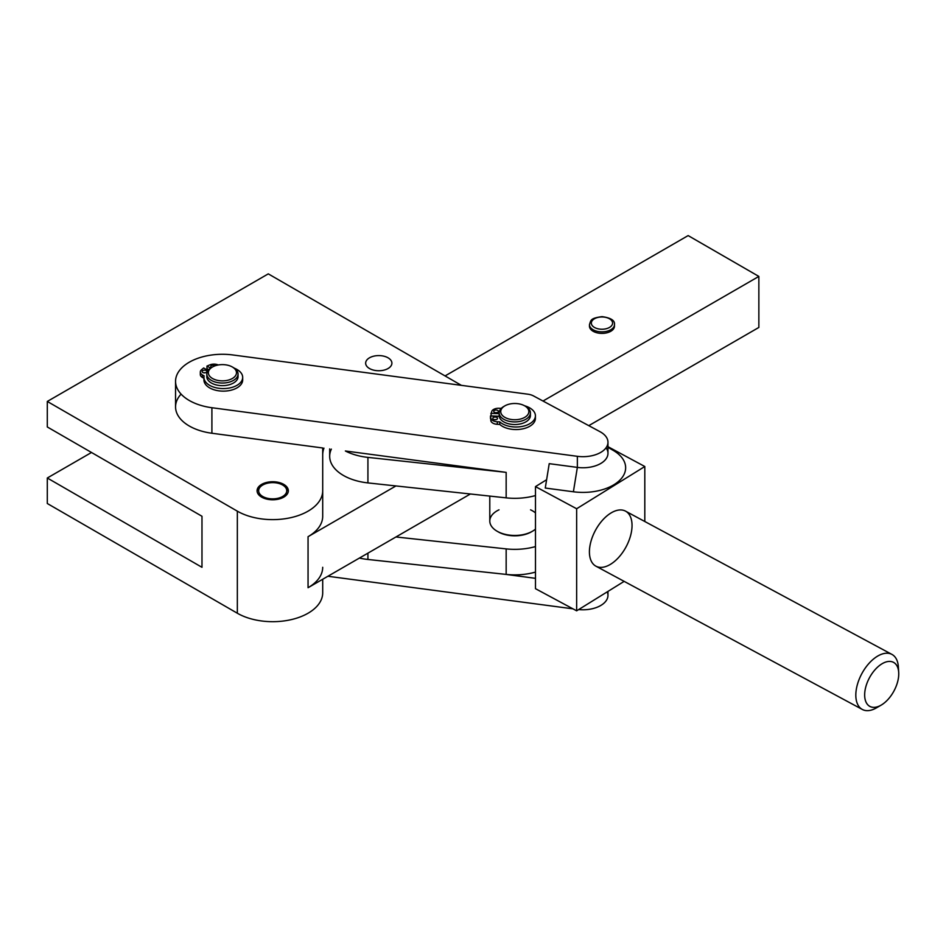 <?xml version="1.0" encoding="UTF-8"?>
<svg xmlns="http://www.w3.org/2000/svg" width="946" height="946" viewBox="0 0 946 946"><rect width="100%" height="100%" fill="white"/><g stroke="black" fill="none" stroke-linecap="round" stroke-linejoin="round"><path stroke-width="1.42" d="M609.472 327.446A10.631 6.137 180 0 1 591.699 324.703A10.631 6.137 180 0 1 604.707 317.182A10.631 6.137 180 0 1 609.472 327.446A10.631 6.137 0 0 0 604.707 317.182A10.631 6.137 0 0 0 591.699 324.703A10.631 6.137 0 0 0 609.472 327.446M610.797 329.74A12.499 7.213 0 0 0 614.462 324.644A12.499 7.213 180 0 1 610.797 329.74A12.499 7.213 180 0 1 597.174 331.313A12.499 7.213 180 0 1 589.464 324.644A12.499 7.213 0 0 0 597.174 331.313A12.499 7.213 0 0 0 610.797 329.74M614.392 325.412A12.499 7.213 180 0 1 610.797 331.277A12.499 7.213 0 0 0 614.462 326.169L614.462 324.644C615.077 320.528 610.927 317.856 602.023 316.638C590.221 318.27 591.014 320.126 589.464 324.644L589.464 326.169A12.499 7.213 0 0 0 597.174 332.838A12.499 7.213 0 0 0 610.797 331.277A12.499 7.213 180 0 1 596.571 332.685A12.499 7.213 180 0 1 589.535 325.412A12.499 7.213 0 0 0 589.464 326.169M497.3 421.762A7.036 4.056 180 0 1 490.844 418.108L490.844 420.663A7.036 4.056 0 0 0 497.3 424.316L497.3 421.762L497.3 424.316L499.748 424.423L499.748 421.881L497.3 421.762L499.748 421.881L499.748 424.423L497.3 424.316A7.036 4.056 180 0 1 490.844 420.663L490.489 416.027L490.489 418.581L490.489 416.027L499.24 416.429L490.489 416.027L490.844 418.108A7.036 4.056 0 0 0 497.3 421.762M499.216 416.264L490.844 415.885L499.216 416.264M535.282 417.091A19.381 11.186 180 0 1 522.559 428.905A19.381 11.186 180 0 1 499.748 424.423A19.381 11.186 0 0 0 521.506 429.094A19.381 11.186 0 0 0 535.412 418.369L535.412 415.814A19.381 11.186 180 0 1 521.506 426.551A19.381 11.186 180 0 1 499.748 421.881A19.381 11.186 0 0 0 530.517 423.252A19.381 11.186 0 0 0 524.545 405.763A19.381 11.186 180 0 1 535.412 415.814M495.314 419.61A2.341 1.348 0 0 0 494.344 419.693A2.341 1.348 180 0 1 495.314 419.61A2.341 1.348 180 0 1 495.905 419.693A2.341 1.348 0 0 0 495.314 419.61M496.248 412.598A2.341 1.348 0 0 0 495.29 412.669A2.341 1.348 180 0 1 496.248 412.598A2.341 1.348 180 0 1 496.851 412.669A2.341 1.348 0 0 0 496.248 412.598M491.754 411.309A7.036 4.056 180 0 1 499.098 408.27L501.262 408.365L499.098 408.27A7.036 4.056 0 0 0 491.754 411.309L490.844 415.885L491.754 411.309M495.314 417.068A2.341 1.348 0 0 0 492.783 418.416A2.341 1.348 0 0 0 494.947 419.764A2.341 1.348 0 0 0 497.478 418.416A2.341 1.348 0 0 0 495.314 417.068M496.248 410.044A2.341 1.348 0 0 0 493.729 411.392A2.341 1.348 0 0 0 495.893 412.74A2.341 1.348 0 0 0 498.412 411.392A2.341 1.348 0 0 0 496.248 410.044M499.157 413.709L490.844 413.331L499.157 413.709M494.947 419.764A2.341 1.348 180 0 1 493.197 417.647A2.341 1.348 180 0 1 497.241 417.825A2.341 1.348 180 0 1 494.947 419.764M495.893 412.74A2.341 1.348 180 0 1 494.131 410.635A2.341 1.348 180 0 1 498.187 410.812A2.341 1.348 180 0 1 495.893 412.74M208.77 369.638L206.973 368.609L208.77 369.638M203.934 377.395A19.381 11.186 180 0 1 204.111 375.881A19.381 11.186 0 0 0 217.698 388.108A19.381 11.186 0 0 0 240.745 382.279A19.381 11.186 0 0 0 234.419 368.231A19.381 11.186 180 0 1 242.684 377.395A19.381 11.186 180 0 1 223.315 388.581A19.381 11.186 180 0 1 203.934 377.395L203.934 379.949A19.381 11.186 0 0 0 223.315 391.136A19.381 11.186 0 0 0 242.684 379.949A19.381 11.186 0 0 0 242.566 378.672A19.381 11.186 180 0 1 223.315 391.136A19.381 11.186 180 0 1 204.064 378.672M200.316 372.003A7.036 4.056 180 0 1 201.593 369.685A7.036 4.056 0 0 0 202.373 374.876L204.111 375.881L202.373 374.876L202.373 377.43L202.373 374.876A7.036 4.056 180 0 1 200.316 372.003L200.316 374.557A7.036 4.056 0 0 0 202.373 377.43L203.934 378.329L202.373 377.43A7.036 4.056 180 0 1 200.67 373.28M205.294 372.795A2.341 1.348 0 0 0 203.733 372.795A2.341 1.348 180 0 1 205.294 372.795M209.941 364.86A7.036 4.056 180 0 1 218.301 364.979A7.036 4.056 0 0 0 209.941 364.86L206.973 366.055L206.973 368.609L206.973 366.055L209.941 364.86M206.169 370.56A2.341 1.348 0 0 0 203.615 370.264A2.341 1.348 0 0 0 202.16 371.518A2.341 1.348 0 0 0 202.846 372.476A2.341 1.348 0 0 0 205.4 372.771A2.341 1.348 0 0 0 206.855 371.518A2.341 1.348 0 0 0 206.169 370.56M214.789 365.582A2.341 1.348 0 0 0 212.235 365.286A2.341 1.348 0 0 0 210.781 366.54A2.341 1.348 0 0 0 211.466 367.497A2.341 1.348 0 0 0 211.549 367.545A2.341 1.348 180 0 1 211.466 367.497A2.341 1.348 180 0 1 211.656 365.487A2.341 1.348 180 0 1 215.097 365.806A2.341 1.348 0 0 0 214.789 365.582M201.593 369.685L203.662 367.97L208.037 370.489L203.662 367.97L201.593 369.685M210.58 368.136L206.973 366.055L210.58 368.136M202.846 372.476A2.341 1.348 180 0 1 203.898 370.205A2.341 1.348 180 0 1 206.772 371.873A2.341 1.348 180 0 1 202.846 372.476M607.226 591.865A24.998 14.438 180 0 1 578.656 609.567A24.998 14.438 0 0 0 607.971 595.353L607.971 591.404M572.945 608.834L327.919 576.256L572.945 608.834M232.373 378.483A14.06 8.124 180 0 1 212.483 378.483A14.06 8.124 180 0 1 212.483 367.001A14.06 8.124 180 0 1 232.373 367.001A14.06 8.124 180 0 1 232.373 378.483A14.06 8.124 0 0 0 226.07 364.896A14.06 8.124 0 0 0 208.841 374.841A14.06 8.124 0 0 0 232.373 378.483M212.483 367.001L211.384 367.639A15.621 9.022 0 0 0 211.384 380.398A15.621 9.022 0 0 0 233.473 380.398A15.621 9.022 0 0 0 233.473 367.639L232.373 367.001M237.884 375.326A15.621 9.022 180 0 1 233.473 383.012A15.621 9.022 180 0 1 215.416 384.691A15.621 9.022 180 0 1 206.961 375.326A15.621 9.022 0 0 0 206.807 376.626A15.621 9.022 0 0 0 216.445 384.963A15.621 9.022 0 0 0 233.473 383.012A15.621 9.022 0 0 0 238.049 376.626L238.049 374.013A15.621 9.022 180 0 1 233.473 380.398A15.621 9.022 180 0 1 216.445 382.35A15.621 9.022 180 0 1 206.807 374.013A15.621 9.022 180 0 1 211.963 367.32M232.893 367.32A15.621 9.022 180 0 1 238.049 374.013M501.38 414.052A14.06 8.124 180 0 1 504.845 405.869A14.06 8.124 180 0 1 524.734 405.869A14.06 8.124 180 0 1 522.086 418.558A14.06 8.124 180 0 1 501.38 414.052A14.06 8.124 0 0 0 525.16 417.103A14.06 8.124 0 0 0 517.829 403.682A14.06 8.124 0 0 0 501.38 414.052M504.845 405.869L503.733 406.508A15.621 9.022 0 0 0 499.89 415.601A15.621 9.022 0 0 0 522.902 420.603A15.621 9.022 0 0 0 525.834 406.508L524.734 405.869M499.157 412.894L499.157 415.507A15.621 9.022 0 0 0 499.89 418.215A15.621 9.022 0 0 0 517.166 424.423A15.621 9.022 0 0 0 530.41 415.507L530.41 412.894A15.621 9.022 180 0 1 517.166 421.81A15.621 9.022 180 0 1 499.89 415.601A15.621 9.022 180 0 1 499.157 412.894A15.621 9.022 180 0 1 504.324 406.189M525.255 406.189A15.621 9.022 180 0 1 530.41 412.894M530.245 414.194A15.621 9.022 180 0 1 518.278 424.293A15.621 9.022 180 0 1 499.89 418.215A15.621 9.022 180 0 1 499.322 414.194M282.641 485.014L282.641 485.014A14.06 8.124 180 0 1 282.18 496.745A14.06 8.124 180 0 1 261.9 495.952A14.06 8.124 180 0 1 262.752 485.014A14.06 8.124 180 0 1 282.641 485.014A14.06 8.124 0 0 0 259.121 488.656A14.06 8.124 0 0 0 276.338 498.601A14.06 8.124 0 0 0 282.641 485.014L283.753 485.653A15.621 9.022 0 0 1 284.699 486.256L284.699 486.268A15.621 9.022 180 0 0 283.173 485.333M288.282 491.388A15.621 9.022 0 0 0 287.832 489.768L287.738 489.567A15.621 9.022 0 0 0 286.685 488.006L286.52 487.817A15.621 9.022 0 0 0 284.935 486.421L284.935 486.421A15.621 9.022 180 0 1 286.52 487.817L286.685 488.006A15.621 9.022 180 0 1 287.738 489.567L287.832 489.768A15.621 9.022 180 0 1 288.282 491.388M262.752 485.014L261.876 485.523A15.621 9.022 180 0 1 262.231 485.333A15.621 9.022 0 0 0 261.876 485.523L261.498 485.747A15.621 9.022 0 0 0 259.677 487.048L259.476 487.225A15.621 9.022 0 0 0 258.163 488.727L258.033 488.916A15.621 9.022 0 0 0 257.288 490.536L257.229 490.749A15.621 9.022 0 0 0 257.111 491.388A15.621 9.022 180 0 1 257.229 490.749L257.288 490.536A15.621 9.022 180 0 1 258.033 488.916L258.163 488.727A15.621 9.022 180 0 1 259.476 487.225L259.677 487.048A15.621 9.022 180 0 1 261.498 485.747L261.498 485.747M261.652 497.135A15.621 9.022 0 0 0 278.68 499.086A15.621 9.022 0 0 0 288.329 490.749A15.621 9.022 0 0 0 284.699 484.979A15.621 9.022 0 0 0 267.375 482.271A15.621 9.022 0 0 0 257.076 490.749A15.621 9.022 0 0 0 261.652 497.135A15.621 9.022 180 0 1 268.652 482.046A15.621 9.022 180 0 1 287.797 493.091A15.621 9.022 180 0 1 261.652 497.135M489.792 496.094L489.792 521.021A24.998 14.438 0 0 0 507.446 534.821A24.998 14.438 0 0 0 535.483 529.121A24.998 14.438 180 0 1 532.468 531.226A24.998 14.438 180 0 1 497.111 531.226A24.998 14.438 180 0 1 499.003 509.823M497.111 531.226L498.211 531.865A23.437 13.528 0 0 0 531.356 531.865L532.468 531.226M530.564 509.823A24.998 14.438 180 0 1 535.483 512.921M470.399 493.989L395.948 536.973L506.157 548.893A46.874 27.067 0 0 0 535.483 546.575A46.874 27.067 180 0 1 506.157 548.893L506.157 574.411A46.874 27.067 0 0 0 535.483 572.094A46.874 27.067 180 0 1 506.157 574.411L506.157 548.893L395.948 536.973L308.053 587.714A50.008 28.865 0 0 0 322.704 567.304A50.008 28.865 180 0 1 308.053 587.714L470.399 493.989M531.9 531.546A23.437 13.528 180 0 1 497.679 531.546M201.983 516.268L47.3 426.965L201.983 516.268L201.983 567.304L201.983 516.268M505.211 574.305L367.923 559.464A46.874 27.067 180 0 1 359.445 558.057A46.874 27.067 0 0 0 367.923 559.464L506.157 574.411L535.483 578.337L505.211 574.305M367.923 553.15L367.923 559.464L367.923 553.15M505.211 472.243L345.361 450.982A46.874 27.067 0 0 0 367.923 457.391L505.211 472.243L367.923 457.391L367.923 482.909L506.157 497.856A46.874 27.067 0 0 0 535.483 495.55A46.874 27.067 180 0 1 506.157 497.856L506.157 472.373L506.157 497.856L367.923 482.909L367.923 457.391A46.874 27.067 180 0 1 345.361 450.982L505.211 472.243M329.681 448.901L329.681 456.303A46.874 27.067 0 0 0 367.923 482.909A46.874 27.067 180 0 1 331.36 449.125M323.946 448.144A56.252 32.471 0 0 0 322.704 454.92L322.704 516.268A50.008 28.865 180 0 1 308.053 536.689L395.948 485.937L308.053 536.689L308.053 587.714L308.053 536.689A50.008 28.865 0 0 0 322.704 516.268L322.704 490.749A50.008 28.865 180 0 1 291.841 517.427A50.008 28.865 180 0 1 237.34 511.171L237.34 613.233L47.3 503.509L237.34 613.233A50.008 28.865 0 0 0 291.841 619.488A50.008 28.865 0 0 0 322.704 592.823A50.008 28.865 180 0 1 291.841 619.488A50.008 28.865 180 0 1 237.34 613.233L237.34 511.171L47.3 401.447L47.3 426.965L47.3 401.447L237.34 511.171A50.008 28.865 0 0 0 291.841 517.427A50.008 28.865 0 0 0 322.704 490.749L322.704 447.978L211.904 433.244L322.704 447.978L322.704 516.268L322.704 454.92A56.252 32.471 180 0 1 323.946 448.144M543.004 401.033L758.858 276.421L688.144 235.589L445.069 375.929L688.144 235.589L758.858 276.421L758.858 327.446L588.779 425.653L758.858 327.446L758.858 276.421L543.004 401.033M612.062 449.74A42.676 24.643 180 0 1 620.659 479.326A42.676 24.643 180 0 1 573.394 491.778L545.263 488.041L549.224 463.658L545.263 488.041L573.394 491.778L577.356 467.395L549.224 463.658L577.356 467.395L573.394 491.778A42.676 24.643 0 0 0 620.304 479.705A42.676 24.643 0 0 0 613.15 450.343L607.971 447.352M606.055 447.789A24.998 14.438 180 0 1 602.07 462.653A24.998 14.438 180 0 1 577.356 467.395A24.998 14.438 0 0 0 607.971 453.335L607.971 442.255A24.998 14.438 180 0 1 577.356 456.315L577.356 467.395L577.356 456.315L211.904 407.726L211.904 433.244L211.904 407.726A46.874 27.067 180 0 1 175.554 381.356A46.874 27.067 180 0 1 232.953 354.975L527.821 394.186A12.499 7.213 180 0 1 533.532 395.936L600.012 431.695A24.998 14.438 180 0 1 607.971 442.255M546.611 479.717L535.483 486.611L576.646 508.747L644.805 466.508L607.971 446.689L644.805 466.508L644.805 521.506L644.805 466.508L576.646 508.747L535.483 486.611L535.483 588.684L576.646 610.82L535.483 588.684L535.483 486.611L546.611 479.717M624.159 581.364L576.646 610.82L576.646 508.747L576.646 610.82L624.159 581.364M322.704 579.259L322.704 592.823L322.704 579.259M201.983 567.304L47.3 478.002L47.3 503.509L47.3 478.002L91.502 452.484L47.3 478.002L201.983 567.304M898.7 672.464L898.381 667.013A31.253 17.395 118.3 0 0 876.398 656.879A31.253 17.395 118.3 0 0 855.823 695.133A31.253 17.395 118.3 0 0 876.398 707.892L881.116 705.16A24.998 13.918 -61.7 0 1 864.656 694.955A24.998 13.918 -61.7 0 1 881.116 664.352A24.998 13.918 -61.7 0 1 898.7 672.464A24.998 13.918 -61.7 0 1 889.914 697.19A24.998 13.918 -61.7 0 1 881.116 705.16M891.924 654.407L625.519 511.136A31.253 17.395 118.3 0 0 595.401 530.422A31.253 17.395 118.3 0 0 595.921 566.181L862.326 709.453A31.253 17.395 -61.7 0 1 861.806 673.694A31.253 17.395 -61.7 0 1 891.924 654.407A31.253 17.395 -61.7 0 1 898.404 669.993M878.893 706.272A31.253 17.395 -61.7 0 1 862.326 709.453M889.914 697.19A24.998 13.918 118.3 0 0 890.529 661.455A24.998 13.918 118.3 0 0 864.668 694.53A24.998 13.918 118.3 0 0 889.914 697.19M620.99 554.663A31.253 17.395 -61.7 0 1 589.429 551.329A31.253 17.395 -61.7 0 1 621.759 510A31.253 17.395 -61.7 0 1 620.99 554.663M175.554 381.356L175.554 406.875A46.874 27.067 0 0 0 211.904 433.244A46.874 27.067 180 0 1 181.088 394.115M533.532 395.936A12.499 7.213 0 0 0 527.821 394.186L232.953 354.975A46.874 27.067 0 0 0 176.748 375.278A46.874 27.067 0 0 0 211.904 407.726L577.356 456.315A24.998 14.438 0 0 0 605.05 449.019A24.998 14.438 0 0 0 600.012 431.695L533.532 395.936M461.388 385.353L268.286 273.867L47.3 401.447L268.286 273.867L461.388 385.353M369.496 368.526A13.126 7.58 180 0 1 375.373 355.85A13.126 7.58 180 0 1 391.455 365.132A13.126 7.58 180 0 1 369.496 368.526A13.126 7.58 0 0 0 383.792 370.17A13.126 7.58 0 0 0 391.892 363.169A13.126 7.58 0 0 0 378.767 355.59A13.126 7.58 0 0 0 365.641 363.169A13.126 7.58 0 0 0 369.496 368.526M242.684 377.395L242.684 379.949M206.807 376.626L206.807 374.013"/></g></svg>
